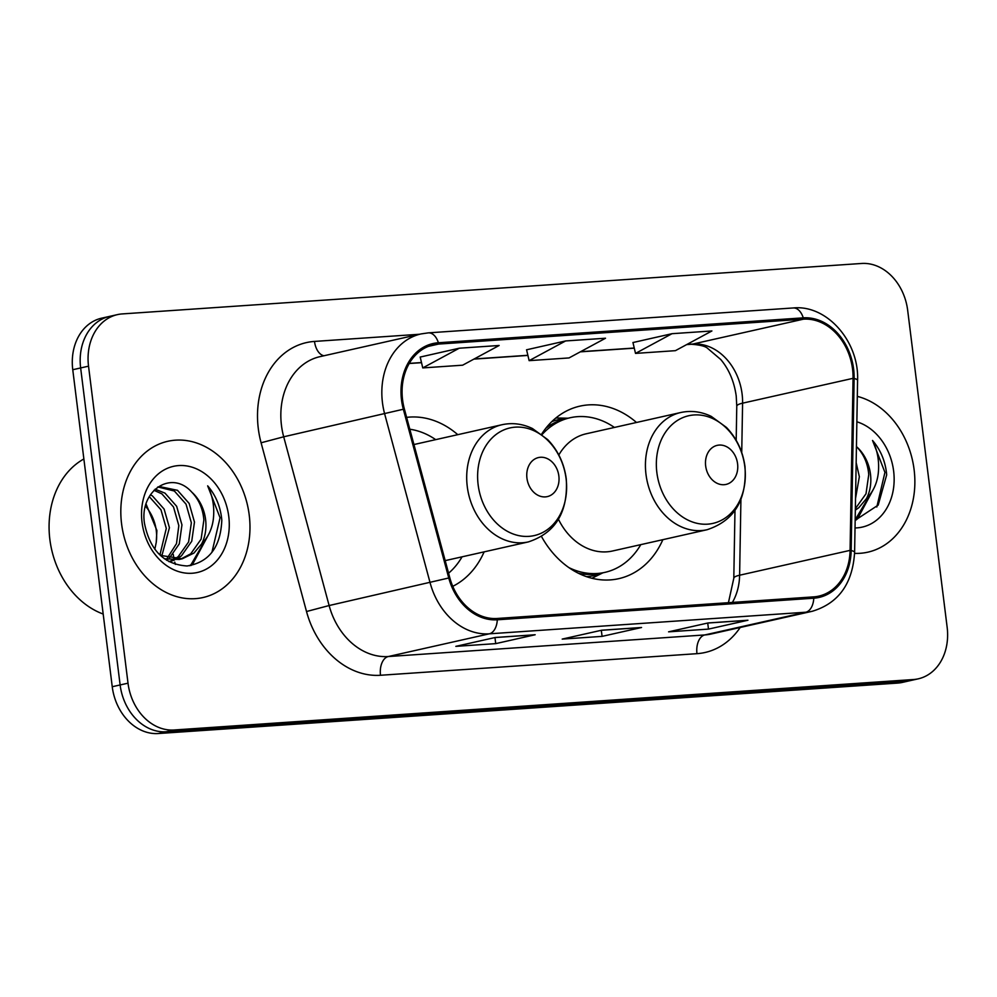 <?xml version="1.0" encoding="UTF-8"?>
<svg xmlns="http://www.w3.org/2000/svg" width="997" height="997" viewBox="0 0 997 997"><rect width="100%" height="100%" fill="white"/><g stroke="black" fill="none" stroke-linecap="round" stroke-linejoin="round"><path stroke-width="1.5" d="M541.558 536.598A88.421 70.338 77.3 0 0 618.713 578.671A88.421 70.338 77.3 0 0 662.855 539.664M452.763 586.323A88.421 70.338 77.3 0 0 484.131 551.864M636.497 422.479A88.421 70.338 77.3 0 0 579.905 406.14A88.421 70.338 77.3 0 0 541.595 434.206M457.773 434.667A88.421 70.338 77.3 0 0 406.626 417.382M117.447 314.616L101.657 318.168A50.049 39.818 77.3 0 0 72.756 369.725L112.237 686.721A50.049 39.818 77.3 0 0 158.299 733.53L897.649 683.082A50.049 39.818 77.3 0 0 902.459 682.384L910.348 680.602A50.049 39.818 77.3 0 1 905.538 681.3A50.049 39.818 77.3 0 0 910.348 680.602L918.237 678.832A50.049 39.818 77.3 0 0 947.15 627.275L907.669 310.279A50.049 39.818 77.3 0 0 861.607 263.47L122.257 313.918A50.049 39.818 77.3 0 0 117.447 314.616A50.049 39.818 77.3 0 0 88.534 366.173L128.015 683.182A50.049 39.818 77.3 0 0 174.076 729.991L913.426 679.53A50.049 39.818 77.3 0 0 918.237 678.832M128.015 683.182L120.126 684.951A50.049 39.818 77.3 0 0 166.187 731.761L905.538 681.3L166.187 731.761A50.049 39.818 77.3 0 1 120.126 684.951L80.645 367.943L120.126 684.951L112.237 686.721M109.545 316.398A50.049 39.818 77.3 0 0 80.645 367.943A50.049 39.818 77.3 0 1 109.545 316.398M121.572 523.761A80.084 63.708 77.3 0 0 202.977 597.539A80.084 63.708 77.3 0 0 249.225 515.05A80.084 63.708 77.3 0 0 167.82 441.285A80.084 63.708 77.3 0 0 121.572 523.761A80.084 63.708 77.3 0 0 202.977 597.539A80.084 63.708 77.3 0 0 249.225 515.05A80.084 63.708 77.3 0 0 167.82 441.285A80.084 63.708 77.3 0 0 121.572 523.761M854.579 553.372A80.084 63.708 77.3 0 0 867.864 552.164A80.084 63.708 77.3 0 0 914.112 469.687A80.084 63.708 77.3 0 0 857.308 396.37A80.084 63.708 77.3 0 1 914.112 469.687A80.084 63.708 77.3 0 1 867.864 552.164A80.084 63.708 77.3 0 1 854.579 553.372M402.576 399.809A53.389 42.472 -102.7 0 1 433.408 344.825A53.389 42.472 -102.7 0 1 438.543 344.077L803.432 319.177A53.389 42.472 -102.7 0 1 853.058 378.324L850.08 550.369A53.389 42.472 -102.7 0 1 818.749 596.131A53.389 42.472 -102.7 0 1 813.614 596.879L497.129 618.476A53.389 42.472 -102.7 0 1 449.784 577.687L404.358 408.944A53.389 42.472 -102.7 0 1 402.576 399.809M401.504 399.884A54.723 43.532 77.3 0 0 403.336 409.244L448.762 577.986A54.723 43.532 77.3 0 0 497.291 619.798L813.776 598.2A54.723 43.532 77.3 0 0 851.164 550.518L854.13 378.486A54.723 43.532 77.3 0 0 803.258 317.856L438.381 342.756A54.723 43.532 77.3 0 0 401.504 399.884M672.003 333.696L635.513 353.399L675.405 350.67L711.895 330.967L672.003 333.696L632.958 342.544M459.243 348.215L422.753 367.918L462.645 365.189L499.136 345.485L459.243 348.215L420.198 357.063M565.623 340.949L529.133 360.652L569.025 357.935L605.515 338.232L565.623 340.949L526.578 349.797M535.165 634.753L495.721 643.626L455.828 646.355L495.272 637.482L535.165 634.753A13.347 8.026 -93.9 0 1 534.429 634.865L494.911 637.557M747.937 620.234L708.481 629.107L668.588 631.836L708.044 622.963L747.937 620.234A13.347 8.026 -93.9 0 1 747.189 620.346L707.671 623.038M641.545 627.499L602.101 636.373L562.208 639.089L601.652 630.216L641.545 627.499A13.347 8.026 -93.9 0 1 640.809 627.599L601.291 630.303L602.101 636.373M708.481 629.107L707.72 623.038M495.721 643.626L494.961 637.557M529.133 360.652L526.566 349.735M422.753 367.918L420.186 357.001M635.513 353.399L632.945 342.482M83.873 458.969A83.424 66.363 77.3 0 0 49.862 539.477A83.424 66.363 77.3 0 0 103.177 614.04M150.435 494.749L152.454 495.945L164.119 509.093L169.428 527.712L161.888 555.665M149.276 496.631L160.978 509.803L166.287 528.422L160.006 554.569M155.108 489.178L164.979 493.129L176.643 506.277L181.953 524.896L179.273 543.888L169.104 558.507M167.708 559.604L166.686 560.326M153.962 490.3L161.85 493.839L173.515 506.987L178.824 525.606L176.506 543.602L167.346 558.008M157.651 487.097L159.52 486.573L177.503 490.312L189.168 503.46L194.477 522.079L191.736 541.246L181.392 555.902L175.908 559.429M174.413 560.102L169.814 561.573M157.975 486.985L174.375 491.023L186.04 504.158L191.349 522.789L188.595 541.957L178.251 556.6L174.251 559.354M172.78 560.127L168.979 561.66M191.723 492.082C171.272 469.113 139.206 491.097 144.478 523.3C149.924 550.307 164.119 564.526 187.075 565.972C209.046 562.408 220.624 547.154 221.808 520.235L221.521 517.431C219.888 505.192 215.265 494.674 207.663 485.851C212.66 495.771 214.579 506.663 213.408 518.527C212.261 528.634 208.311 537.134 201.556 544.038A37.712 29.997 77.3 0 0 205.594 519.574A37.712 29.997 77.3 0 0 191.723 492.082C198.877 499.509 202.927 508.794 203.874 519.973L201.12 539.14L190.776 553.784L180.769 559.068M201.556 544.038L193.917 553.086L182.339 558.756L161.763 555.603L158.373 553.497M182.339 558.756L179.211 559.467L164.368 558.756M146.085 504.058L156.903 530.529L156.23 542.43L154.822 549.31M156.23 542.43A37.712 29.997 77.3 0 0 156.28 530.678A37.712 29.997 77.3 0 0 145.475 506.252M142.048 522.366A54.399 43.27 77.3 0 0 192.109 573.25A54.399 43.27 77.3 0 0 228.762 516.446A54.399 43.27 77.3 0 0 178.7 465.574A54.399 43.27 77.3 0 0 142.048 522.366M207.663 485.851L220.063 517.755L211.912 552.375M206.441 538.106L191.1 564.539L189.542 565.748M208.635 534.417L192.658 564.177L190.901 565.548M558.856 475.993A20.015 15.927 77.3 0 0 540.436 457.274A20.015 15.927 77.3 0 0 526.939 478.174A20.015 15.927 77.3 0 0 545.371 496.892A20.015 15.927 77.3 0 0 558.856 475.993M435.689 439.64A79.249 63.035 77.3 0 0 409.829 429.233M448.575 573.213A79.249 63.035 77.3 0 0 462.06 556.837M173.266 554.407A46.709 37.163 77.3 0 0 174.089 559.342M174.762 562.134A46.709 37.163 77.3 0 0 175.41 564.402M737.581 463.792A20.015 15.927 77.3 0 0 719.149 445.073A20.015 15.927 77.3 0 0 705.664 465.973A20.015 15.927 77.3 0 0 724.084 484.704A20.015 15.927 77.3 0 0 737.581 463.792M558.47 519.312A60.057 47.781 77.3 0 0 612.494 551.005L707.047 529.731A60.057 47.781 77.3 0 1 645.994 474.398A60.057 47.781 77.3 0 1 680.677 412.534L586.124 433.807A60.057 47.781 77.3 0 0 558.831 454.981M614.414 427.439A79.249 63.035 77.3 0 0 570.085 417.755A79.249 63.035 77.3 0 0 542.069 434.567M570.085 417.755L566.134 418.64A79.249 63.035 77.3 0 0 545.758 428.324M578.36 573.238A79.249 63.035 77.3 0 0 600.917 573.263L604.867 572.378A79.249 63.035 77.3 0 0 640.784 544.636M568.888 567.605A79.249 63.035 77.3 0 0 604.867 572.378M856.161 462.645L859.352 476.703L855.538 498.388M855.949 474.722L855.713 488.468M855.164 520.272L878.183 505.105L886.682 474.859L886.395 472.055C884.763 459.829 880.139 449.298 872.537 440.475C877.547 450.395 879.454 461.287 878.282 473.151C877.136 483.258 873.185 491.758 866.443 498.662A37.712 29.997 77.3 0 0 870.481 474.211A37.712 29.997 77.3 0 0 856.597 446.718C863.751 454.134 867.801 463.431 868.748 474.597L866.007 493.764L855.364 508.657M866.443 498.662L858.791 507.71L855.339 510.14M855.027 527.949A54.399 43.27 77.3 0 0 893.636 471.083A54.399 43.27 77.3 0 0 856.859 421.793M872.537 440.475L884.937 472.391L876.799 506.999M871.316 492.73L855.164 519.811M873.509 489.053L857.545 518.814L855.787 520.172M158.299 733.53L174.076 729.991M72.756 369.725L88.534 366.173M897.649 683.082L913.426 679.53M853.058 378.324L742.591 403.174A53.389 42.472 77.3 0 0 742.092 393.952A53.389 42.472 77.3 0 0 692.952 344.027L686.958 344.439M741.731 452.551L742.591 403.174A30.035 5.321 -179 0 0 736.771 406.203L736.222 396.033C734.191 381.589 729.044 369.426 720.769 359.518L707.708 348.439C705.515 346.271 700.044 344.875 691.295 344.264A30.035 18.058 -93.9 0 0 692.952 344.027L803.432 319.177M438.543 344.077L428.448 346.345M740.185 627.487A83.424 66.363 -102.7 0 1 696.978 653.671L380.493 675.268A16.687 10.032 -93.9 0 1 388.294 656.537L489.303 633.818A66.737 53.09 -102.7 0 1 430.118 582.821L384.705 414.079A66.737 53.09 -102.7 0 1 382.462 402.663A66.737 53.09 -102.7 0 1 421.008 333.933L320 356.652A66.737 53.09 77.3 0 0 281.466 425.395A66.737 53.09 77.3 0 0 283.696 436.798L329.122 605.54A66.737 53.09 77.3 0 0 388.294 656.537L704.792 634.939A66.737 53.09 77.3 0 0 711.21 634.005L812.219 611.286A66.737 53.09 -102.7 0 1 805.788 612.22L489.303 633.818A16.687 10.032 -93.9 0 0 497.291 619.798M403.336 409.244L283.696 436.798L261.089 442.78A83.424 66.363 -102.7 0 1 314.504 341.423L419.55 334.257M813.776 598.2A16.687 10.032 86.1 0 1 805.788 612.22L704.792 634.939A16.687 10.032 -93.9 0 0 696.978 653.671M851.164 550.518A16.687 2.954 1 0 1 854.603 552.388L857.582 380.343C859.277 341.709 827.024 304.509 793.238 307.961L428.349 332.861A16.687 10.032 86.1 0 1 438.381 342.756M380.493 675.268A83.424 66.363 -102.7 0 1 306.515 611.522L329.122 605.54L448.762 577.986M854.13 378.486A16.687 2.954 1 0 1 857.582 380.343M803.258 317.856A16.687 10.032 -93.9 0 0 793.238 307.961M306.515 611.522L261.089 442.78M314.504 341.423A16.687 10.032 -93.9 0 0 323.963 355.767M732.396 602.425A53.389 42.472 77.3 0 0 739.612 575.219L740.921 499.584M850.08 550.369L739.612 575.219A30.035 5.321 -179 0 0 733.804 578.248L734.976 510.551M634.254 348.028L580.578 351.692M527.874 355.293L474.198 358.957M421.494 362.547L409.293 363.382M566.097 478.759A55.171 43.893 77.3 0 0 515.312 427.152A55.171 43.893 77.3 0 0 478.136 484.754A55.171 43.893 77.3 0 0 528.921 536.361A55.171 43.893 77.3 0 0 566.097 478.759M501.965 424.734A60.057 47.781 77.3 0 0 467.269 486.598A60.057 47.781 77.3 0 0 528.323 541.919C555.641 532.934 568.278 511.922 566.271 478.909C564.19 463.455 557.996 450.357 547.702 439.615L532.498 428.56C522.503 423.775 512.321 422.491 501.965 424.734L413.942 444.537M744.809 466.559A55.171 43.893 77.3 0 0 694.037 414.964A55.171 43.893 77.3 0 0 656.861 472.566A55.171 43.893 77.3 0 0 707.633 524.16A55.171 43.893 77.3 0 0 744.809 466.559M567.555 418.316A79.997 63.634 77.3 0 0 551.727 421.681M586.597 576.677A79.997 63.634 77.3 0 0 602.338 572.951M812.219 611.286C838.489 603.359 852.622 583.731 854.603 552.388M428.349 332.861L421.008 333.933M728.433 602.699L733.804 578.248M736.185 440.3L736.771 406.203M691.295 344.264L686.696 344.588M634.279 348.165L580.304 351.841M527.899 355.418L473.924 359.107M421.519 362.684L409.206 363.519M445.185 560.626L528.323 541.919M680.677 412.534C691.033 410.303 701.215 411.574 711.222 416.372L726.427 427.414C736.721 438.157 742.915 451.255 744.996 466.708C747.002 499.721 734.353 520.733 707.047 529.731M568.053 418.204L555.877 417.98M602.836 572.839L591.931 578.26"/></g></svg>
